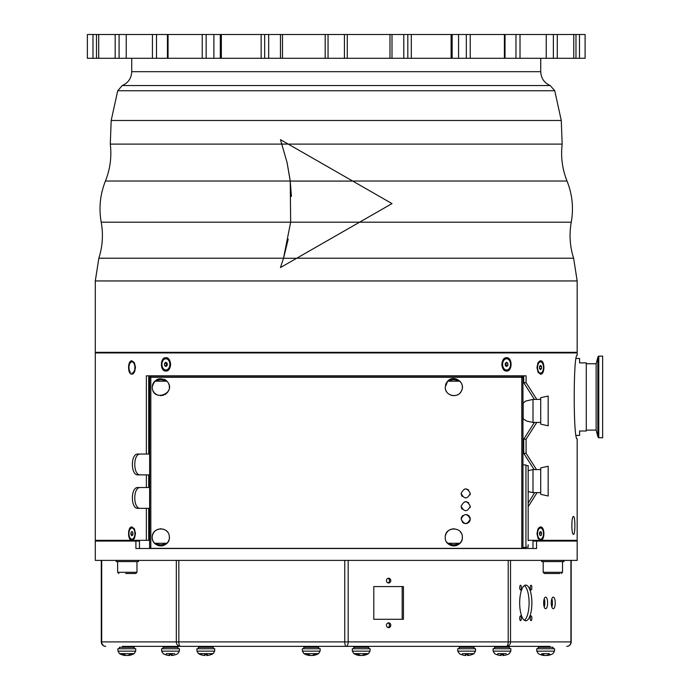<?xml version="1.0" encoding="UTF-8"?>
<svg xmlns="http://www.w3.org/2000/svg" width="690" height="690" viewBox="0 0 690 690"><rect width="100%" height="100%" fill="white"/><g stroke="black" fill="none" stroke-linecap="round" stroke-linejoin="round"><path stroke-width="1.03" d="M522.373 377.309L522.365 376.714L522.96 377.309L521.787 377.309L521.769 376.119L522.365 376.714M521.787 548.352L150.825 548.352L150.825 377.309L521.787 377.309L521.787 548.352L522.96 548.352L522.96 377.163L521.769 375.972L502.518 376.119M522.96 464.913L525.935 464.913L525.935 547.455L522.96 547.455M528.161 503.079L534.526 492.884M534.129 469.597L523.745 453.356L523.745 439.133L534.396 422.47M534.405 399.398L523.745 382.717L523.745 375.826M528.161 540.313L540.555 540.313L538.062 538.39L536.984 533.767L537.855 529.273L539.433 527.281L540.555 526.927C544.996 526.565 544.996 540.684 540.555 540.313L577.168 540.313L577.168 438.737C573.235 441.307 573.235 352.875 577.168 355.454L577.168 352.926L95.298 352.926L95.298 540.313L131.902 540.313C127.469 540.684 127.469 526.565 131.902 526.927L134.403 528.859L135.482 533.482L134.61 537.976L133.032 539.968L131.902 540.313L148.712 540.313L148.712 508.34L137.957 508.34C130.522 508.987 130.522 486.873 137.957 487.52L148.712 487.52L148.712 474.875L137.957 474.875C130.522 475.522 130.522 453.408 137.957 454.055L148.712 454.055L148.712 375.826M140.355 454.055C132.92 453.408 132.92 475.522 140.355 474.875M140.355 487.52C132.92 486.873 132.92 508.987 140.355 508.34M139.483 548.498L139.483 541.064L95.298 541.064L95.298 560.392L577.168 560.392L577.168 541.064L536.561 541.064L536.561 548.498L135.895 548.498L135.895 541.064M536.561 541.064L532.973 541.064L532.973 548.498M522.882 403.245L525.72 401.071L532.999 399.398L532.999 422.453L540.727 422.453M526.651 421.055L522.882 418.606M169.947 376.119L150.843 375.972L149.652 377.163L149.652 548.352L150.825 548.352M523.745 382.717L526.091 382.665L526.091 375.826L146.375 375.826L146.375 454.055M165.867 371.065C159.899 371.436 159.899 357.317 165.867 357.679C171.965 357.317 171.965 371.436 165.867 371.065M506.598 371.065C500.5 371.436 500.5 357.317 506.598 357.679C512.558 357.317 512.558 371.436 506.598 371.065M166.264 358.8A5.598 3.959 90 0 1 166.635 358.774A5.598 3.959 90 0 1 170.594 364.372A5.598 3.959 90 0 1 166.635 369.969A5.598 3.959 90 0 1 166.264 369.952M164.263 369.478A5.598 3.959 90 0 1 162.012 363.199A5.598 3.959 90 0 1 165.885 358.774A5.598 3.959 90 0 1 169.844 364.372A5.598 3.959 90 0 1 165.885 369.969A5.598 3.959 90 0 1 164.263 369.478M166.04 366.511L164.651 365.631L164.505 363.492L165.729 362.241L167.118 363.121L167.273 365.252L166.04 366.511M164.651 365.631L166.782 365.752M166.954 363.018L164.505 363.492M166.376 363.492L166.523 365.631M506.201 369.952A5.598 3.959 -90 0 1 505.822 369.969A5.598 3.959 -90 0 1 504.2 369.478A5.598 3.959 -90 0 1 501.958 363.199A5.598 3.959 -90 0 1 505.822 358.774A5.598 3.959 -90 0 1 506.201 358.8M504.951 369.478A5.598 3.959 -90 0 1 502.708 363.199A5.598 3.959 -90 0 1 506.581 358.774A5.598 3.959 -90 0 1 510.54 364.372A5.598 3.959 -90 0 1 506.581 369.969A5.598 3.959 -90 0 1 504.951 369.478M506.727 366.511L505.347 365.631L505.192 363.492L506.425 362.241L507.805 363.121L507.961 365.252L506.727 366.511M505.511 365.735L506.089 365.252L505.684 362.992M505.934 363.121L507.805 363.121M506.089 365.252L507.961 365.252M146.375 540.313L146.375 508.34M146.375 487.52L146.375 474.875M526.091 382.665L536.777 399.389M536.786 422.453L526.091 439.185L523.745 439.133M523.745 453.356L526.091 453.313L526.091 439.185M526.091 453.313L536.51 469.597M537.053 492.651L528.161 506.719M540.555 360.801C544.996 360.439 544.996 374.558 540.555 374.187L538.062 372.264L536.984 367.641L537.855 363.147L539.433 361.155L540.555 360.801M573.511 516.517C575.331 515.973 575.331 534.914 573.511 534.37C571.329 534.914 571.329 515.973 573.511 516.517M571.898 528.342L571.898 522.546M131.928 528.023A5.598 2.967 90 0 1 134.895 533.62A5.598 2.967 90 0 1 131.928 539.226A5.598 2.967 90 0 1 129.746 537.415A5.598 2.967 90 0 1 129.211 531.369A5.598 2.967 90 0 1 131.928 528.023L132.834 528.023A5.598 2.967 90 0 1 134.421 528.885M134.421 538.355A5.598 2.967 90 0 1 132.834 539.226L131.928 539.226M540.529 373.1A5.598 2.967 -90 0 1 538.959 372.246A5.598 2.967 -90 0 1 537.683 365.95A5.598 2.967 -90 0 1 540.529 361.896A5.598 2.967 -90 0 1 543.496 367.494A5.598 2.967 -90 0 1 540.529 373.1L539.632 373.1A5.598 2.967 -90 0 1 538.053 372.246M538.045 362.759A5.598 2.967 -90 0 1 539.632 361.896L540.529 361.896M540.494 369.642L539.528 368.503L539.563 366.356L540.572 365.355L541.538 366.494L541.495 368.632L540.494 369.642M539.563 366.494L541.538 366.494M539.64 368.632L541.495 368.632M540.529 539.226A5.598 2.967 -90 0 1 538.347 537.415A5.598 2.967 -90 0 1 537.812 531.369A5.598 2.967 -90 0 1 540.529 528.023A5.598 2.967 -90 0 1 543.496 533.62A5.598 2.967 -90 0 1 540.529 539.226L539.632 539.226A5.598 2.967 -90 0 1 538.045 538.364M538.045 528.885A5.598 2.967 -90 0 1 539.632 528.023L540.529 528.023M540.192 535.673L539.425 534.095L539.761 532.042L540.874 531.576L541.641 533.154L541.305 535.207L540.192 535.673M539.58 533.154L541.641 533.154M539.96 535.207L541.305 535.207M149.583 548.196L149.652 378.129M131.592 535.673L130.824 534.095L131.16 532.042L132.273 531.576L133.041 533.154L132.704 535.207L131.592 535.673M132.497 532.042L131.16 532.042M130.824 534.095L132.885 534.095M152.257 387.133C154.56 378.638 159.459 376.654 166.954 381.182C177.701 392.895 152.602 402.995 152.257 387.133M445.248 387.133L447.655 381.182C453.684 374.17 465.905 382.407 461.575 390.687C458.367 398.941 444.765 396.017 445.248 387.133M445.248 537.346C444.74 526.712 462.059 526.039 462.326 536.725C463.645 548.067 444.774 548.809 445.248 537.346M152.257 537.346C151.783 526.729 168.972 526.013 169.335 536.691C170.663 548.067 151.809 548.843 152.257 537.346M461.127 493.471C464.103 487.589 467.147 487.554 470.27 493.359C467.294 499.37 464.241 499.405 461.127 493.471M462.654 522.459L461.127 519.053C464.103 513.17 467.147 513.136 470.27 518.94C467.294 524.943 464.241 524.986 461.127 519.053L461.472 517.293L462.852 515.473M461.127 506.262C464.103 500.379 467.147 500.345 470.27 506.15C467.294 512.153 464.241 512.196 461.127 506.262M461.248 541.547L459.945 543.289A8.556 8.556 0 0 1 447.655 543.289L446.516 541.814M445.481 535.371L446.007 533.818M446.352 533.146L448.069 530.998M449.57 529.911L450.82 529.325M452.183 528.945L454.538 528.825M460.273 531.757L461.179 533.016M462.317 536.57L462.309 538.148M462.015 539.718L461.498 541.072M445.291 538.174L445.248 537.415M459.945 543.289L447.655 543.289M168.3 541.46L166.954 543.289A8.556 8.556 0 0 1 154.663 543.289L153.482 541.754M152.49 535.38L153.016 533.827M153.335 533.18L154.431 531.645M155.181 530.903L156.759 529.817M157.95 529.282L158.45 529.118M160.071 528.825L161.374 528.807M163.194 529.127L164.513 529.635M166.747 531.188L167.411 531.912M169.326 536.579L169.326 538.079M169.024 539.718L168.507 541.064M152.844 540.442L152.499 539.356M166.954 543.289L154.663 543.289M164.367 379.353A8.556 8.556 0 0 1 166.954 381.182L154.663 381.182A8.556 8.556 0 0 1 154.698 381.147M166.954 381.182L168.067 382.605M168.731 383.907L169.154 385.253M169.326 386.365L169.335 387.832M169.024 389.496L168.498 390.868M168.274 391.308L167.118 392.895M166.307 393.68L164.979 394.594M163.685 395.18L160.227 395.663M158.415 395.336L157.053 394.809M156.63 394.585L154.914 393.326M154.146 392.489L153.284 391.187M152.387 385.641L152.757 384.252M152.852 384.002L154.034 381.915M446.335 382.959L447.655 381.182A8.556 8.556 0 0 1 448.276 380.604M459.721 380.958A8.556 8.556 0 0 1 459.945 381.182L461.058 382.614M461.731 383.925L462.136 385.227M462.317 386.4L462.326 387.815M462.015 389.496L461.489 390.868M461.213 391.394L459.954 393.059M458.341 394.378L457.013 395.051M456.116 395.361L454.486 395.655M453.183 395.655L451.467 395.353M450.147 394.861L448.026 393.438M446.551 391.67L445.895 390.393M445.291 387.987L445.248 387.176M445.481 385.158L445.999 383.623M459.945 381.182L447.655 381.182M458.186 543.289A7.435 7.435 0 0 1 449.259 543.289M448.181 543.289A8.177 8.177 0 0 0 459.411 543.289M155.198 543.289A8.177 8.177 0 0 0 166.419 543.289M156.276 381.182A7.435 7.435 0 0 1 165.195 381.182M166.419 381.182A8.177 8.177 0 0 0 155.198 381.182M464.948 488.96L465.603 488.9M466.431 488.951L468.657 489.986M470.235 494.057L470.037 494.902M462.222 496.446L461.601 495.498M461.282 494.661L461.127 493.505M466.138 514.499L467.303 514.766M468.131 515.18L469.312 516.249M469.847 517.138L470.149 518M470.252 519.441L470.037 520.493M469.623 521.399L468.596 522.589M467.648 523.184L466.759 523.494M466.233 523.589L465.112 523.581M464.241 523.382L463.447 523.029M464.948 501.751L465.603 501.682M466.431 501.742L468.657 502.777M470.235 506.848L470.037 507.693M462.222 509.237L461.601 508.289M461.282 507.452L461.127 506.296M521.769 376.119L150.843 376.119L150.825 377.309L149.652 377.309L150.843 376.119M150.239 377.309L150.834 376.714M525.935 465.655L528.161 465.655L528.161 540.65M525.935 547.161L528.161 547.161L528.161 544.738M459.411 381.182A8.177 8.177 0 0 0 448.181 381.182M449.259 381.182A7.435 7.435 0 0 1 458.186 381.182M165.195 543.289A7.435 7.435 0 0 1 156.276 543.289M564.006 560.392L564.006 561.582L541.702 561.582L541.702 560.392M562.523 561.582L562.523 572.295L543.185 572.295L544.375 573.485L559.875 573.485M555.105 573.485L547.713 573.485M138.457 560.392L138.457 561.582L116.153 561.582L116.153 560.392M125.701 573.485L135.783 573.485L125.701 573.485M167.127 363.268L167.092 365.433M505.339 365.484L505.365 363.32M523.167 419.149L523.167 402.701M540.727 397.69L540.727 424.16L548.162 425.799L548.162 396.051L540.727 397.69M528.161 470.666L532.999 469.597L532.999 492.651L540.727 492.651M540.727 467.889L540.727 494.359L548.162 495.998L548.162 466.25L540.727 467.889M577.168 280.942L577.168 352.331L95.298 352.331L95.298 280.942L577.168 280.942L573.614 258.215C569.871 246.408 569.086 234.393 571.251 222.197C573.744 208.07 572.329 194.347 567.033 181.022C562.281 169.136 560.659 156.828 562.169 144.115L561.272 120.483L554.751 90.744L550.215 85.543C544.203 82.869 541.046 78.246 540.727 71.682L540.727 58.296M280.459 267.556L283.53 258.215L290.654 222.197L290.223 181.022L287.075 162.564L280.459 139.647L392.006 203.602L280.459 267.556M288.213 144.089L281.986 144.089L281.839 143.632M283.512 258.284L296.666 258.267M283.642 257.862L288.213 239.128M281.994 144.115L110.296 144.115C111.797 156.828 110.176 169.136 105.432 181.022C100.128 194.347 98.722 208.07 101.206 222.197L359.619 222.171M291.43 196.409L290.214 181.004M290.059 179.719L287.118 162.737M575.969 58.296L573.761 58.296L573.761 34.5L575.969 34.5L575.969 58.296L585.103 58.296L585.103 34.5L585.103 58.296M553.371 58.296L546.239 58.296L546.239 34.5L553.371 34.5L553.371 58.296L573.761 58.296M515.965 58.296L504.399 58.296L504.399 34.5L515.965 34.5L515.965 58.296L546.239 58.296M466.319 58.296L452.148 58.296L452.148 34.5L466.319 34.5L466.319 58.296L504.399 58.296M407.807 58.296L391.998 58.296L391.998 34.5L407.807 34.5L407.807 58.296L452.148 58.296M344.413 58.296L328.052 58.296L328.052 34.5L344.413 34.5L344.413 58.296L391.998 58.296M280.459 58.296L264.658 58.296L264.658 34.5L280.459 34.5L280.459 58.296L328.052 58.296M220.308 58.296L206.146 58.296L206.146 34.5L220.308 34.5L220.308 58.296L264.658 58.296M167.437 58.296L156.492 58.296L156.492 34.5L167.437 34.5L167.437 58.296L206.146 58.296M96.488 58.296L96.488 34.5L87.363 34.5L87.363 58.296L156.492 58.296M96.488 34.5L98.696 34.5L98.696 58.296M119.094 58.296L119.094 34.5L126.227 34.5L126.227 58.296M167.437 34.5L168.058 34.5L168.058 58.296M92.986 34.5L92.986 58.296M119.094 34.5L115.178 34.5L115.178 58.296M115.178 34.5L98.696 34.5M156.492 34.5L152.447 34.5L152.447 58.296M152.447 34.5L126.227 34.5M206.146 34.5L202.23 34.5L202.23 58.296M202.23 34.5L168.058 34.5M221.361 58.296L221.361 34.5L220.308 34.5M264.658 34.5L261.148 34.5L261.148 58.296M261.148 34.5L221.361 34.5M282.486 58.296L282.486 34.5L280.459 34.5M328.052 34.5L325.188 34.5L325.188 58.296M325.188 34.5L282.486 34.5M347.277 58.296L347.277 34.5L344.413 34.5M391.998 34.5L389.979 34.5L389.979 58.296M389.979 34.5L347.277 34.5M411.309 58.296L411.309 34.5L407.807 34.5M452.148 34.5L451.105 34.5L451.105 58.296M451.105 34.5L411.309 34.5M470.235 58.296L470.235 34.5L466.319 34.5M504.399 34.5L470.235 34.5M520.019 58.296L520.019 34.5L515.965 34.5M546.239 34.5L520.019 34.5M557.279 58.296L557.279 34.5L553.371 34.5M573.761 34.5L557.279 34.5M579.479 58.296L579.479 34.5L575.969 34.5M585.103 34.5L579.479 34.5M576.668 358.464L579.591 358.464L579.591 362.888L586.276 362.888L586.276 431L579.591 431L579.591 435.425L576.616 435.425M586.276 430.112L596.125 430.112L597.833 436.477L597.833 357.411L596.125 363.777L596.125 430.112M586.276 363.777L596.125 363.777M597.833 436.477A2.234 2.234 0 0 0 598.773 437.771L598.773 356.118A2.234 2.234 0 0 0 597.833 357.411M598.773 356.118L602.637 356.118L602.637 437.771L598.773 437.771M386.46 580.618A2.381 2.156 -90 0 1 390.773 580.618A2.381 2.156 -90 0 1 386.46 580.618M403.443 619.292L373.79 619.292L373.79 586.569L403.443 586.569L403.443 619.292M386.46 625.235A2.381 2.156 -90 0 1 390.773 625.235A2.381 2.156 -90 0 1 386.46 625.235M543.642 602.931A5.796 1.984 -90 0 1 545.626 597.126A5.796 1.984 -90 0 1 547.61 602.931A5.796 1.984 -90 0 1 545.626 608.727A5.796 1.984 -90 0 1 543.642 602.931M519.682 602.931A17.845 6.107 -90 0 1 525.789 585.086A17.845 6.107 -90 0 1 531.886 602.931A17.845 6.107 -90 0 1 525.789 620.776A17.845 6.107 -90 0 1 519.682 602.931M551.267 602.931A5.796 1.984 -90 0 1 553.251 597.126A5.796 1.984 -90 0 1 555.234 602.931A5.796 1.984 -90 0 1 553.251 608.727A5.796 1.984 -90 0 1 551.267 602.931M530.213 587.613A2.381 0.811 -90 0 1 531.024 585.232A2.381 0.811 -90 0 1 531.843 587.613A2.381 0.811 -90 0 1 531.024 589.993A2.381 0.811 -90 0 1 530.213 587.613M530.213 618.249A2.381 0.811 -90 0 1 531.024 615.868A2.381 0.811 -90 0 1 531.843 618.249A2.381 0.811 -90 0 1 531.024 620.629A2.381 0.811 -90 0 1 530.213 618.249M519.734 618.249A2.381 0.811 -90 0 1 520.545 615.868A2.381 0.811 -90 0 1 521.364 618.249A2.381 0.811 -90 0 1 520.545 620.629A2.381 0.811 -90 0 1 519.734 618.249M519.734 587.613A2.381 0.811 -90 0 1 520.545 585.232A2.381 0.811 -90 0 1 521.364 587.613A2.381 0.811 -90 0 1 520.545 589.993A2.381 0.811 -90 0 1 519.734 587.613M166.04 646.357L122.777 646.357M122.363 646.357L550.102 646.357M326.172 646.357L315.718 646.357M306.8 646.357L210.278 646.357M201.351 646.357L174.958 646.357M344.767 560.392L344.767 641.898A4.459 1.527 90 0 0 346.294 646.357L346.294 646.357A4.459 1.889 -90 0 0 348.183 641.898L348.183 560.392M541.176 646.357L506.425 646.357M176.321 560.392L176.321 641.898A4.459 4.045 90 0 0 180.357 646.357A4.459 1.527 -90 0 1 178.839 641.898L178.839 560.392M508.22 560.392L508.22 641.898L101.275 641.898A4.459 4.459 0 0 0 105.734 646.357A4.459 4.045 -90 0 1 101.689 641.898L101.689 560.392M570.923 560.392L570.923 641.898L508.22 641.898A4.459 1.889 90 0 1 506.331 646.357A4.459 4.192 -90 0 0 510.522 641.898L510.522 560.392M570.923 641.898A4.459 4.192 90 0 1 566.732 646.357A4.459 4.459 0 0 0 571.191 641.898L570.923 641.898M387.987 627.512A2.381 2.156 90 0 0 387.987 622.966M387.987 582.895A2.381 2.156 90 0 0 387.987 578.349M402.184 619.292L402.184 586.569M544.229 607.045A5.796 1.984 90 0 0 544.229 598.817M524.391 620.301A17.845 6.107 90 0 0 529.092 602.931A17.845 6.107 90 0 0 524.391 585.56M551.853 607.045A5.796 1.984 90 0 0 551.853 598.817M307.205 647.255L307.205 646.677L315.459 646.357M318.694 648.738L318.694 647.255L303.824 647.255L303.824 648.738M302.341 648.738L320.186 648.738L320.1 651.162L302.418 651.162L302.341 648.738M302.418 651.162L303.928 653.646L318.59 653.646L320.1 651.162M309.758 655.207A14.861 9.203 -96.4 0 0 310.767 655.474L311.604 655.474M313.001 655.112L313.019 655.474A14.861 12.36 -99 0 0 315.951 654.62L314.028 654.62A14.861 9.203 96.4 0 1 311.751 655.474L310.923 655.474A14.861 8.151 -96 0 1 308.896 654.62L306.8 654.62A14.861 11.601 98 0 0 309.534 655.474L309.5 655.474M315.951 654.62L315.313 654.327L315.951 654.62M166.437 647.255L166.437 646.677L174.699 646.357M177.934 648.738L177.934 647.255L163.064 647.255L163.064 648.738M179.331 651.162L161.658 651.162L161.572 648.738L179.417 648.738M166.333 653.646L174.665 653.646M171.37 655.474L171.983 655.474L171.37 655.474L171.301 654.663L171.37 655.474M165.6 654.663L165.462 654.663A14.861 14.706 -127.4 0 0 168.929 655.474L169.499 655.474M179.426 648.738L179.34 651.162L177.83 653.646A14.869 14.869 0 0 1 175.752 654.62L175.614 654.62A14.861 14.706 127.4 0 1 172.069 655.474L171.5 655.474A14.861 2.967 -95.1 0 0 172.146 654.62L169.3 654.62A14.861 1.699 95 0 0 169.628 655.474L169.016 655.474A14.861 14.499 -113.6 0 1 165.514 654.62L165.988 654.327M169.637 655.474L169.706 654.663L169.628 655.474L169.016 655.474M172.069 655.474L171.5 655.474L171.43 654.663L171.491 655.483M166.126 654.327L165.384 654.62L166.126 654.327M122.76 647.255L122.76 646.677L131.022 646.357M134.257 648.738L134.257 647.255L119.387 647.255L119.387 648.738M133.403 648.738L135.749 648.738L135.663 651.162L117.981 651.162L117.895 648.738L133.403 648.738M117.981 651.162L119.491 653.646L134.153 653.646L135.663 651.162M128.547 655.474L128.582 655.474A14.861 12.36 -99 0 0 131.514 654.62L129.582 654.62A14.861 9.203 96.4 0 1 127.314 655.474L126.477 655.474A14.861 8.151 -96 0 1 124.459 654.62L122.354 654.62A14.861 11.601 98 0 0 125.097 655.474L125.062 655.474M125.321 655.207A14.861 9.203 -96.4 0 0 126.33 655.474L127.158 655.474M131.505 654.62L130.876 654.327L131.505 654.62M122.958 654.327L122.354 654.62L122.958 654.327M201.756 647.255L201.756 646.677L210.01 646.357M213.253 648.738L213.253 647.255L198.375 647.255L198.375 648.738M206.207 648.738L214.737 648.738L214.65 651.162L196.978 651.162L196.892 648.738L206.207 648.738M196.978 651.162L198.479 653.646L213.15 653.646L214.65 651.162M213.15 653.646A14.869 14.869 0 0 1 211.062 654.62L210.924 654.62A14.861 14.706 127.4 0 1 207.38 655.474L206.819 655.474A14.861 2.967 -95.1 0 0 207.457 654.62L204.611 654.62A14.861 1.699 95 0 0 204.947 655.474L204.326 655.474A14.861 14.499 -113.6 0 1 200.825 654.62L200.773 654.663A14.861 14.706 -127.4 0 0 204.249 655.474L204.809 655.474M207.38 655.474L206.819 655.474L206.75 654.663L206.81 655.483M206.681 655.474L207.302 655.474L206.681 655.474L206.612 654.663L206.681 655.474M204.947 655.474L205.016 654.663L204.947 655.474L204.326 655.474M201.437 654.327L200.704 654.62L201.437 654.327M357.144 647.255L357.144 646.677L365.398 646.357M368.641 648.738L368.641 647.255L353.763 647.255L353.763 648.738M355.169 648.738L370.125 648.738L370.038 651.162L352.366 651.162L352.28 648.738L355.169 648.738M352.366 651.162L353.866 653.646L368.538 653.646L370.038 651.162M362.94 655.112L362.957 655.474A14.861 12.36 -99 0 0 365.89 654.62L363.966 654.62A14.861 9.203 96.4 0 1 361.698 655.474L360.861 655.474A14.861 8.151 -96 0 1 358.835 654.62L356.739 654.62A14.861 11.601 98 0 0 359.481 655.474L359.438 655.474M359.697 655.207A14.861 9.203 -96.4 0 0 360.706 655.474L361.543 655.474M357.334 654.327L356.739 654.62L357.334 654.327M365.89 654.62L365.252 654.327L365.89 654.62M497.904 647.255L497.904 646.677L506.167 646.357M494.523 648.738L494.523 647.255L509.401 647.255L509.401 648.738M493.048 648.738L510.885 648.738L510.798 651.162L493.126 651.162L493.048 648.738M497.792 653.646L506.132 653.646M510.798 651.162L509.298 653.646A14.869 14.869 0 0 1 507.21 654.62L507.072 654.62A14.861 14.706 127.4 0 1 503.527 655.474L502.967 655.474A14.861 2.967 -95.1 0 0 503.605 654.62L500.759 654.62A14.861 1.699 95 0 0 501.095 655.474L500.474 655.474A14.861 14.499 -113.6 0 1 496.973 654.62L496.714 654.62A14.869 14.869 0 0 1 494.627 653.646L493.126 651.162M501.095 655.474L501.164 654.663L501.095 655.474L500.474 655.474M503.527 655.474L502.967 655.474L502.898 654.663L502.958 655.483M502.829 655.474L503.45 655.474L502.829 655.474L502.76 654.663L502.829 655.474M496.955 654.663A14.861 14.706 -127.4 0 0 500.397 655.474L500.957 655.474M497.585 654.327L496.852 654.62L497.585 654.327M541.581 647.255L541.581 646.677L549.844 646.357M553.078 648.738L553.078 647.255L538.209 647.255L538.209 648.738M536.716 648.738L554.562 648.738L554.484 651.162L536.803 651.162L536.716 648.738M541.9 653.646L549.378 653.646M547.36 655.474L547.403 655.474A14.861 12.36 -99 0 0 550.327 654.62L548.403 654.62A14.861 9.203 96.4 0 1 546.135 655.474L545.298 655.474A14.861 8.151 -96 0 1 543.28 654.62L541.176 654.62A14.861 11.601 98 0 0 543.918 655.474L543.884 655.474M544.134 655.207A14.861 9.203 -96.4 0 0 545.152 655.474L545.98 655.474M541.771 654.327L541.176 654.62L541.771 654.327M550.327 654.62L549.697 654.327L550.327 654.62M462.593 647.255L462.593 646.677L470.847 646.357M474.082 648.738L474.082 647.255L459.212 647.255L459.212 648.738M457.729 648.738L475.574 648.738L475.488 651.162L457.806 651.162L457.729 648.738M462.481 653.646L473.978 653.646L475.488 651.162M461.645 654.663A14.861 14.706 -127.4 0 0 465.086 655.474L465.647 655.474M473.978 653.646A14.869 14.869 0 0 1 471.9 654.62L471.762 654.62A14.861 14.706 127.4 0 1 468.217 655.474L467.656 655.474A14.861 2.967 -95.1 0 0 468.294 654.62L465.448 654.62A14.861 1.699 95 0 0 465.776 655.474L465.164 655.474A14.861 14.499 -113.6 0 1 461.662 654.62L461.748 654.663M465.784 655.474L465.854 654.663L465.776 655.474L465.164 655.474M468.217 655.474L467.656 655.474L467.587 654.663M467.518 655.474L468.131 655.474L467.518 655.474L467.449 654.663L467.518 655.474M462.274 654.327L461.541 654.62L462.274 654.327M130.358 372.246A5.598 2.967 90 0 1 129.082 365.95A5.598 2.967 90 0 1 131.928 361.896A5.598 2.967 90 0 1 134.895 367.494A5.598 2.967 90 0 1 131.928 373.1M131.902 360.801L134.403 362.733L135.482 367.356L134.61 371.85L133.032 373.842L131.902 374.187C127.469 374.558 127.469 360.439 131.902 360.801M136.974 561.582L136.974 572.295L117.636 572.295L117.636 561.582M95.298 280.942L98.851 258.215L283.53 258.215M296.743 258.215L573.614 258.215M290.223 181.082L352.719 181.082M359.568 222.197L571.251 222.197M352.625 181.022L567.033 181.022M105.432 181.022L290.223 181.022M288.239 144.115L562.169 144.115M110.296 144.115L111.185 120.483L561.272 120.483M111.185 120.483L117.714 90.744L554.751 90.744M117.714 90.744L122.251 85.543L550.215 85.543M122.251 85.543C128.254 82.869 131.419 78.246 131.73 71.682L540.727 71.682M213.883 34.5L213.883 58.296M268.669 34.5L268.669 58.296M403.797 34.5L403.797 58.296M458.574 34.5L458.574 58.296M505.02 34.5L505.02 58.296M309.534 655.474L309.56 655M125.097 655.474L125.123 655M359.481 655.474L359.507 655M543.918 655.474L543.944 655M574.192 541.064L574.192 540.313M98.273 541.064L98.273 540.313M165.885 369.969L166.635 369.969M165.885 358.774L166.635 358.774M506.581 358.774L505.822 358.774M506.581 369.969L505.822 369.969M543.185 572.295L543.185 561.582M562.523 572.295L561.332 573.485M117.636 572.295L118.827 573.485M136.974 572.295L135.783 573.485M526.599 421.038L532.999 422.453M532.999 399.398L540.727 399.398M528.161 491.582L532.999 492.651M532.999 469.597L540.727 469.597M98.342 352.331L98.273 352.926M574.123 352.331L574.192 352.926M101.206 222.197C103.379 234.393 102.594 246.408 98.851 258.215M131.73 71.682L131.73 58.296M101.275 560.392L101.275 641.898M571.191 560.392L571.191 641.898M315.321 647.255L315.321 646.677M303.928 653.646A14.869 14.869 0 0 0 309.724 655.5L309.767 655.095M312.768 655.207L312.794 655.5A14.869 14.869 0 0 0 318.59 653.646M306.964 654.663L309.017 654.663M313.89 654.663L315.779 654.663M174.561 647.255L174.561 646.677M165.246 654.62A14.869 14.869 0 0 1 163.168 653.646L161.658 651.162M169.317 654.663L172.103 654.663M175.277 654.663L175.752 654.62M130.884 647.255L130.884 646.677M119.491 653.646A14.869 14.869 0 0 0 125.287 655.5L125.33 655.095M128.323 655.207L128.349 655.5A14.869 14.869 0 0 0 134.153 653.646M122.518 654.663L124.58 654.663M129.453 654.663L131.333 654.663M209.872 647.255L209.872 646.677M198.479 653.646A14.869 14.869 0 0 0 200.566 654.62M210.588 654.663L211.062 654.62M204.628 654.663L207.414 654.663M365.26 647.255L365.26 646.677M353.866 653.646A14.869 14.869 0 0 0 359.663 655.5L359.706 655.095M362.707 655.207L362.733 655.5A14.869 14.869 0 0 0 368.538 653.646M363.828 654.663L365.717 654.663M356.911 654.663L358.955 654.663M506.02 647.255L506.02 646.677M500.785 654.663L503.571 654.663M506.745 654.663L507.21 654.62M497.188 654.663L496.714 654.62M549.697 647.255L549.697 646.677M544.143 655.095L544.108 655.5A14.869 14.869 0 0 1 538.312 653.646L536.803 651.162M547.144 655.207L547.17 655.5A14.869 14.869 0 0 0 552.975 653.646L554.484 651.162M541.34 654.663L543.401 654.663M548.274 654.663L550.154 654.663M470.709 647.255L470.709 646.677M461.394 654.62A14.869 14.869 0 0 1 459.316 653.646L457.806 651.162M467.639 655.483L467.57 654.663M465.465 654.663L468.251 654.663M471.425 654.663L471.9 654.62"/></g></svg>
